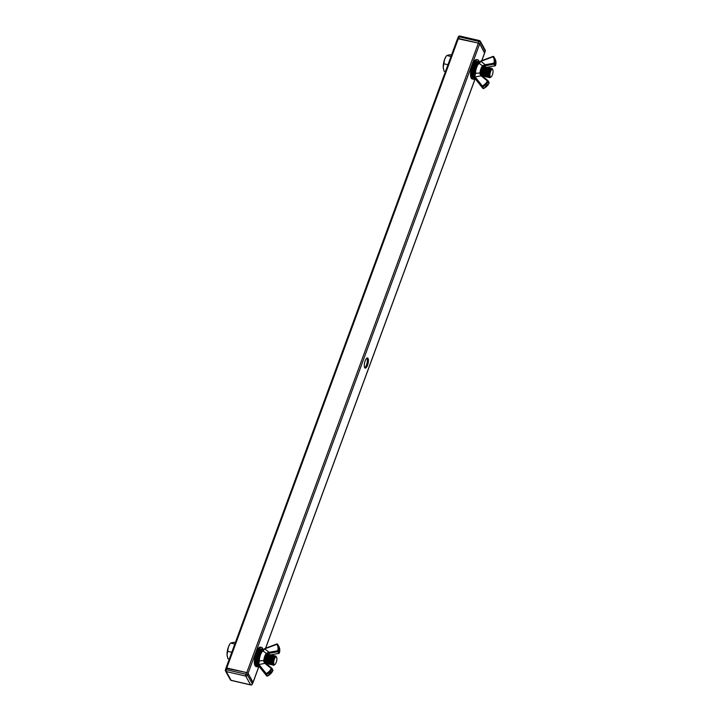 <?xml version="1.0" encoding="UTF-8"?>
<svg xmlns="http://www.w3.org/2000/svg" width="721" height="721" viewBox="0 0 721 721"><rect width="100%" height="100%" fill="white"/><g stroke="black" fill="none" stroke-linecap="round" stroke-linejoin="round"><path stroke-width="1.08" d="M366.953 358.103A5.209 1.757 -77 0 1 366.502 364.961A5.209 1.757 -77 0 1 364.718 367.764M365.168 360.906A5.209 1.757 -77 0 1 367.539 357.976A5.209 1.757 -77 0 1 367.548 365.205A5.209 1.757 -77 0 1 365.186 368.134A5.209 1.757 -77 0 1 365.168 360.906M252.936 682.562L248.06 673.324L246.762 672.621L225.997 668.232M484.566 53.03L479.681 43.801L478.383 43.098L457.61 38.691M491.109 76.922L490.316 77.489A4.741 1.595 -77 0 1 489.694 77.67A4.741 1.595 -77 0 1 488.883 75.714A4.741 1.595 -77 0 1 489.811 70.757A4.741 1.595 -77 0 1 491.83 68.441A4.741 1.595 -77 0 1 492.317 68.874L492.776 69.73A3.956 1.334 -77 0 1 493.047 71A3.956 1.334 -77 0 1 491.109 76.922A3.956 1.334 -77 0 1 489.92 75.435A3.956 1.334 -77 0 1 490.947 70.73A3.956 1.334 -77 0 1 492.776 69.73M489.658 77.661A4.741 1.595 -77 0 1 489.613 77.652A4.741 1.595 -77 0 1 488.973 76.823A4.741 1.595 -77 0 1 488.802 75.696A4.741 1.595 -77 0 1 490.523 69.243A4.741 1.595 -77 0 1 490.812 68.883A4.741 1.595 -77 0 1 491.749 68.423A4.741 1.595 -77 0 1 491.794 68.432L491.749 68.423M488.973 76.823L488.748 76.075A3.956 1.334 -77 0 1 490.046 69.757A3.956 1.334 -77 0 1 490.28 69.45L490.812 68.883M489.171 77.282A4.741 1.595 -77 0 1 488.604 77.417A4.741 1.595 -77 0 1 487.802 75.462A4.741 1.595 -77 0 1 489.514 69.018A4.741 1.595 -77 0 1 490.74 68.189A4.741 1.595 -77 0 1 491.19 68.558M488.459 77.363A4.741 1.595 -77 0 1 488.315 77.345A4.741 1.595 -77 0 1 487.666 76.516A4.741 1.595 -77 0 1 487.504 75.39A4.741 1.595 -77 0 1 489.217 68.946A4.741 1.595 -77 0 1 489.505 68.585A4.741 1.595 -77 0 1 490.451 68.116A4.741 1.595 -77 0 1 490.586 68.171M487.666 76.516L487.45 75.777A3.956 1.334 -77 0 1 488.739 69.459A3.956 1.334 -77 0 1 488.982 69.153L489.505 68.585M487.865 76.985A4.741 1.595 -77 0 1 487.306 77.111A4.741 1.595 -77 0 1 486.495 75.155A4.741 1.595 -77 0 1 488.207 68.711A4.741 1.595 -77 0 1 489.442 67.882A4.741 1.595 -77 0 1 489.883 68.252M487.162 77.057A4.741 1.595 -77 0 1 487.008 77.048A4.741 1.595 -77 0 1 486.369 76.219A4.741 1.595 -77 0 1 486.197 75.092A4.741 1.595 -77 0 1 487.91 68.639A4.741 1.595 -77 0 1 488.198 68.279A4.741 1.595 -77 0 1 489.144 67.819A4.741 1.595 -77 0 1 489.289 67.873M486.369 76.219L486.143 75.471A3.956 1.334 -77 0 1 487.432 69.153A3.956 1.334 -77 0 1 487.675 68.846L488.198 68.279M486.558 76.678A4.741 1.595 -77 0 1 485.999 76.814A4.741 1.595 -77 0 1 485.188 74.858A4.741 1.595 -77 0 1 486.9 68.414A4.741 1.595 -77 0 1 488.135 67.585A4.741 1.595 -77 0 1 488.586 67.954M485.855 76.759A4.741 1.595 -77 0 1 485.702 76.741A4.741 1.595 -77 0 1 485.062 75.912A4.741 1.595 -77 0 1 484.891 74.786A4.741 1.595 -77 0 1 486.612 68.342A4.741 1.595 -77 0 1 486.9 67.981A4.741 1.595 -77 0 1 487.838 67.513A4.741 1.595 -77 0 1 487.982 67.567M485.062 75.912L484.836 75.173A3.956 1.334 -77 0 1 486.134 68.856A3.956 1.334 -77 0 1 486.378 68.549L486.9 67.981M485.26 76.381A4.741 1.595 -77 0 1 484.692 76.507A4.741 1.595 -77 0 1 483.89 74.551A4.741 1.595 -77 0 1 485.603 68.107A4.741 1.595 -77 0 1 486.828 67.278A4.741 1.595 -77 0 1 487.279 67.648M484.557 76.453A4.741 1.595 -77 0 1 484.404 76.444A4.741 1.595 -77 0 1 483.755 75.615A4.741 1.595 -77 0 1 483.593 74.488A4.741 1.595 -77 0 1 485.305 68.035A4.741 1.595 -77 0 1 485.593 67.675A4.741 1.595 -77 0 1 486.54 67.215A4.741 1.595 -77 0 1 486.684 67.269M483.755 75.615L483.539 74.867A3.956 1.334 -77 0 1 484.827 68.549A3.956 1.334 -77 0 1 485.071 68.252L485.593 67.675M483.953 76.075A4.741 1.595 -77 0 1 483.394 76.21A4.741 1.595 -77 0 1 482.583 74.254A4.741 1.595 -77 0 1 484.296 67.81A4.741 1.595 -77 0 1 485.53 66.981A4.741 1.595 -77 0 1 485.972 67.35M483.25 76.156A4.741 1.595 -77 0 1 483.097 76.138A4.741 1.595 -77 0 1 482.457 75.308A4.741 1.595 -77 0 1 482.286 74.182A4.741 1.595 -77 0 1 483.998 67.738A4.741 1.595 -77 0 1 484.287 67.377A4.741 1.595 -77 0 1 485.233 66.909A4.741 1.595 -77 0 1 485.377 66.963M482.457 75.308L482.232 74.569A3.956 1.334 -77 0 1 483.521 68.252A3.956 1.334 -77 0 1 483.764 67.945L484.287 67.377M481.538 75.326A4.741 1.595 -77 0 1 481.277 73.948A4.741 1.595 -77 0 1 482.989 67.504A4.741 1.595 -77 0 1 484.224 66.674A4.741 1.595 -77 0 1 484.674 67.044M488.901 82.302A0.712 0.631 151 0 1 489.036 82.464L488.126 80.824A0.712 0.631 151 0 0 488 80.662L481.943 75.669L475.238 76.886A3.082 2.713 -29 0 0 475.617 77.544L482.313 85.934A9.094 8.021 -29 0 0 487.351 80.878L480.483 75.335L479.898 73.578L480.637 73.542L481.123 74.984A4.741 1.595 -77 0 1 480.988 73.884A4.741 1.595 -77 0 1 482.7 67.441A4.741 1.595 -77 0 1 482.989 67.071A4.741 1.595 -77 0 1 483.926 66.611A4.741 1.595 -77 0 1 484.07 66.665M445.461 71.505L444.055 71.181L443.226 67.305L444.587 59.473L446.218 56.247A8.048 2.713 103 0 0 444.587 59.473A8.048 2.713 103 0 0 443.226 67.305A8.048 2.713 103 0 0 443.361 68.576A8.048 2.713 103 0 0 443.37 68.639M450.986 56.481L446.759 55.508L450.111 54.706L451.517 55.03M447.957 64.719L443.73 63.745M479.159 61.673A9.95 3.344 103 0 0 477.78 59.834L476.689 59.591A9.95 3.344 103 0 0 472.183 65.178A9.95 3.344 103 0 0 472.21 78.968L473.291 79.22A9.95 3.344 103 0 0 475.193 78.328M477.78 59.834A9.95 3.344 103 0 0 473.264 65.431A9.95 3.344 103 0 0 473.291 79.22M480.483 75.335L480.871 74.669L487.91 80.59M480.727 61.195L485.422 64.818L485.648 65.746L483.025 66.584A4.993 1.676 103 0 0 480.7 72.902L481.006 74.2M476.148 79.932L475.833 79.481A3.785 3.344 -29 0 0 476.112 79.896L475.202 78.256A3.785 3.344 151 0 1 474.751 77.453L474.914 72.848L475.5 73.344L480.7 72.902M479.898 73.578L479.988 73.028A5.669 1.911 -77 0 1 482.628 65.854L479.141 63.457A7.039 2.37 103 0 0 475.5 73.344L474.742 77.435L475.833 79.481M483.025 66.584A0.712 0.613 50.2 0 0 482.628 65.854L484.323 64.908L493.849 63.214A9.094 8.021 -29 0 0 493.038 56.797L481.691 61.024A3.082 2.713 -29 0 0 480.934 61.411L479.141 63.457A0.712 0.64 60.7 0 0 478.51 63.43L479.159 62.682A0.712 0.478 31.9 0 1 479.825 62.556M474.751 77.453L474.616 75.011L475.175 75.182M474.661 75.002L474.86 72.983C475.112 68.576 476.329 65.386 478.51 63.43M481.096 74.957L481.979 75.714M479.114 62.907A0.712 0.478 31.9 0 1 479.159 62.682L480.7 61.114L481.691 61.024M482.827 65.611A0.712 0.568 41.2 0 1 483.295 66.314L483.494 66.674M484.323 64.908L484.99 66.909M274.935 664.483L274.142 665.05A4.741 1.595 -77 0 1 273.52 665.222A4.741 1.595 -77 0 1 272.709 663.266A4.741 1.595 -77 0 1 273.638 658.318A4.741 1.595 -77 0 1 275.656 655.993A4.741 1.595 -77 0 1 276.134 656.425L276.603 657.291A3.956 1.334 -77 0 1 276.873 658.561A3.956 1.334 -77 0 1 274.935 664.483A3.956 1.334 -77 0 1 273.737 662.996A3.956 1.334 -77 0 1 274.773 658.282A3.956 1.334 -77 0 1 276.603 657.291M273.475 665.213A4.741 1.595 -77 0 1 273.439 665.204A4.741 1.595 -77 0 1 272.79 664.374A4.741 1.595 -77 0 1 272.628 663.248A4.741 1.595 -77 0 1 274.34 656.804A4.741 1.595 -77 0 1 274.629 656.443A4.741 1.595 -77 0 1 275.575 655.975A4.741 1.595 -77 0 1 275.611 655.984M272.79 664.374L272.574 663.635A3.956 1.334 -77 0 1 273.863 657.318A3.956 1.334 -77 0 1 274.106 657.011L274.629 656.443M272.989 664.843A4.741 1.595 -77 0 1 272.43 664.969A4.741 1.595 -77 0 1 271.619 663.014A4.741 1.595 -77 0 1 273.331 656.57A4.741 1.595 -77 0 1 274.566 655.74A4.741 1.595 -77 0 1 275.007 656.11M272.286 664.915A4.741 1.595 -77 0 1 272.132 664.906A4.741 1.595 -77 0 1 271.493 664.077A4.741 1.595 -77 0 1 271.321 662.95A4.741 1.595 -77 0 1 273.034 656.498A4.741 1.595 -77 0 1 273.331 656.137A4.741 1.595 -77 0 1 274.268 655.677A4.741 1.595 -77 0 1 274.413 655.731M271.493 664.077L271.267 663.329A3.956 1.334 -77 0 1 272.556 657.011A3.956 1.334 -77 0 1 272.799 656.705L273.331 656.137M271.691 664.537A4.741 1.595 -77 0 1 271.123 664.672A4.741 1.595 -77 0 1 270.312 662.716A4.741 1.595 -77 0 1 272.033 656.263A4.741 1.595 -77 0 1 273.259 655.443A4.741 1.595 -77 0 1 273.71 655.804M270.979 664.618A4.741 1.595 -77 0 1 270.826 664.6A4.741 1.595 -77 0 1 270.186 663.771A4.741 1.595 -77 0 1 270.024 662.644A4.741 1.595 -77 0 1 271.736 656.2A4.741 1.595 -77 0 1 272.024 655.84A4.741 1.595 -77 0 1 272.962 655.371A4.741 1.595 -77 0 1 273.106 655.425M270.186 663.771L269.969 663.032A3.956 1.334 -77 0 1 271.258 656.714A3.956 1.334 -77 0 1 271.502 656.407L272.024 655.84M270.384 664.239A4.741 1.595 -77 0 1 269.825 664.365A4.741 1.595 -77 0 1 269.014 662.41A4.741 1.595 -77 0 1 270.726 655.966A4.741 1.595 -77 0 1 271.961 655.137A4.741 1.595 -77 0 1 272.403 655.506M269.681 664.311A4.741 1.595 -77 0 1 269.528 664.302A4.741 1.595 -77 0 1 268.879 663.473A4.741 1.595 -77 0 1 268.717 662.347A4.741 1.595 -77 0 1 270.429 655.894A4.741 1.595 -77 0 1 270.717 655.533A4.741 1.595 -77 0 1 271.664 655.074A4.741 1.595 -77 0 1 271.808 655.128M268.879 663.473L268.663 662.725A3.956 1.334 -77 0 1 269.951 656.407A3.956 1.334 -77 0 1 270.195 656.101L270.717 655.533M269.077 663.933A4.741 1.595 -77 0 1 268.518 664.068A4.741 1.595 -77 0 1 267.707 662.112A4.741 1.595 -77 0 1 269.42 655.659A4.741 1.595 -77 0 1 270.654 654.839A4.741 1.595 -77 0 1 271.096 655.209M268.374 664.014A4.741 1.595 -77 0 1 268.221 663.996A4.741 1.595 -77 0 1 267.581 663.167A4.741 1.595 -77 0 1 267.41 662.04A4.741 1.595 -77 0 1 269.122 655.596A4.741 1.595 -77 0 1 269.42 655.236A4.741 1.595 -77 0 1 270.357 654.767A4.741 1.595 -77 0 1 270.501 654.821M267.581 663.167L267.356 662.428A3.956 1.334 -77 0 1 268.654 656.11A3.956 1.334 -77 0 1 268.888 655.804L269.42 655.236M267.779 663.635A4.741 1.595 -77 0 1 267.212 663.762A4.741 1.595 -77 0 1 266.4 661.806A4.741 1.595 -77 0 1 268.122 655.362A4.741 1.595 -77 0 1 269.348 654.533A4.741 1.595 -77 0 1 269.798 654.902M267.067 663.708A4.741 1.595 -77 0 1 266.914 663.699A4.741 1.595 -77 0 1 266.274 662.869A4.741 1.595 -77 0 1 266.112 661.743A4.741 1.595 -77 0 1 267.824 655.29A4.741 1.595 -77 0 1 268.113 654.929A4.741 1.595 -77 0 1 269.059 654.47A4.741 1.595 -77 0 1 269.194 654.524M266.274 662.869L266.058 662.121A3.956 1.334 -77 0 1 267.347 655.804A3.956 1.334 -77 0 1 267.59 655.497L268.113 654.929M265.355 662.887A4.741 1.595 -77 0 1 265.103 661.508A4.741 1.595 -77 0 1 266.815 655.065A4.741 1.595 -77 0 1 268.05 654.235A4.741 1.595 -77 0 1 268.491 654.605M264.967 662.554A4.741 1.595 -77 0 1 264.805 661.436A4.741 1.595 -77 0 1 266.518 654.992A4.741 1.595 -77 0 1 266.806 654.632A4.741 1.595 -77 0 1 267.752 654.163A4.741 1.595 -77 0 1 267.897 654.217M229.278 659.057L227.872 658.733L227.052 654.866L228.404 647.025L230.035 643.808A8.048 2.713 103 0 0 228.404 647.025A8.048 2.713 103 0 0 227.052 654.866A8.048 2.713 103 0 0 227.187 656.128A8.048 2.713 103 0 0 227.196 656.2M234.803 644.042L230.585 643.06L233.937 642.258L235.343 642.582M231.774 652.28L227.548 651.297M262.976 649.233A9.95 3.344 103 0 0 261.597 647.395L260.515 647.143A9.95 3.344 103 0 0 256 652.73A9.95 3.344 103 0 0 256.027 666.519L257.118 666.772A9.95 3.344 103 0 0 259.019 665.88M261.597 647.395A9.95 3.344 103 0 0 257.091 652.983A9.95 3.344 103 0 0 257.118 666.772M272.727 669.854A0.712 0.631 151 0 1 272.862 670.016L271.952 668.376A0.712 0.631 151 0 0 271.817 668.223L265.77 663.23L259.064 664.447A3.082 2.713 -29 0 0 259.434 665.095L266.139 673.495A9.094 8.021 -29 0 0 271.168 668.43L264.31 662.887L263.715 661.13L264.463 661.094L264.94 662.536L271.736 668.151M264.31 662.887L264.895 662.5M264.553 648.756L269.239 652.379L269.474 653.298L266.851 654.136A4.993 1.676 103 0 0 264.526 660.454L264.823 661.761M259.966 667.493L259.659 667.033A3.785 3.344 -29 0 0 259.93 667.448L259.028 665.807A3.785 3.344 151 0 1 258.569 665.005L258.74 660.4L259.326 660.905L264.526 660.454M263.715 661.13L263.805 660.58A5.669 1.911 -77 0 1 266.446 653.406L262.958 651.009A7.039 2.37 103 0 0 259.326 660.905L258.56 664.987L259.659 667.033M266.851 654.136A0.712 0.613 50.2 0 0 266.446 653.406L268.149 652.46L277.666 650.775A9.094 8.021 -29 0 0 276.855 644.358L265.508 648.576A3.082 2.713 -29 0 0 264.76 648.963L262.958 651.009A0.712 0.64 60.7 0 0 262.336 650.991L262.985 650.234A0.712 0.478 31.9 0 1 263.643 650.117M258.478 662.563L259.001 662.734M264.94 662.536L265.806 663.275M262.931 650.459A0.712 0.478 31.9 0 1 262.985 650.234L264.517 648.675L265.508 648.576M266.653 653.163A0.712 0.568 41.2 0 1 267.121 653.866L267.32 654.226M268.149 652.46L268.816 654.461M479.744 43.918L484.593 52.669L485.206 50.984L480.366 42.242L479.744 43.918M458.655 38.528L478.122 43.035L478.735 41.358L459.268 36.852L458.655 38.528M252.972 682.192L248.132 673.441L247.51 675.126L252.35 683.868L252.972 682.192A1.424 0.469 20.2 0 1 252.999 682.381A1.424 0.469 20.2 0 1 252.855 682.499M226.052 668.331A1.424 0.469 20.2 0 1 226.024 668.151A1.424 0.469 20.2 0 1 227.034 668.052L226.412 669.728L245.879 674.234L246.501 672.558L227.034 668.052M246.501 672.558A1.424 0.469 20.2 0 1 248.132 673.441M253.035 682.309L259.055 665.943M265.607 648.134L475.229 78.391M481.79 60.582L485.242 51.173A1.424 0.469 20.2 0 1 485.089 51.299M248.06 673.324L479.681 43.801M246.762 672.621L478.383 43.098M226.773 667.988L458.394 38.465M479.375 62.367A7.859 2.65 103 0 0 475.608 66.855A7.859 2.65 103 0 0 474.508 75.867M479.636 62.051L478.762 61.528A8.526 2.866 103 0 0 474.039 69.18A8.526 2.866 103 0 0 474.914 78.138L475.112 78.165M478.762 61.528L478.068 61.366A8.526 2.866 103 0 0 473.346 69.027A8.526 2.866 103 0 0 474.22 77.976L474.914 78.138M476.59 61.97A7.859 2.65 103 0 0 472.958 68.928A7.859 2.65 103 0 0 473.165 76.787M474.914 72.848A6.363 2.145 -77 0 1 478.203 63.899M482.827 88.313L482.863 88.341A0.712 0.712 0 0 0 483.674 88.521L483.629 88.449A9.806 8.652 -29 0 0 489.054 82.987L488.144 81.347A9.806 8.652 151 0 1 482.719 86.808L483.629 88.449A0.712 0.631 151 0 1 482.818 88.295L476.112 79.896L482.818 88.295L475.202 78.256L475.617 77.544M495.498 65.44L495.579 65.269A9.806 8.652 -29 0 0 495.012 58.861L494.101 57.22A9.806 8.652 151 0 1 494.669 63.628L495.579 65.269A0.712 0.631 151 0 1 494.985 65.782L494.074 64.142L485.648 65.746M493.786 56.698A0.712 0.712 0 0 0 492.948 56.427L493.002 56.49A0.712 0.631 151 0 1 493.777 56.68L493.795 56.716A9.806 8.652 151 0 1 494.101 57.22L492.948 56.427L481.655 60.717L492.957 56.508M486.927 67.314L495.048 65.845A0.712 0.712 0 0 0 495.588 65.359L495.012 58.861M480.754 61.177A3.785 3.344 151 0 1 481.61 60.735M482.313 85.934L481.907 86.655A0.712 0.631 151 0 0 482.719 86.808L482.313 85.934M487.351 80.878L488.144 81.347A0.712 0.631 151 0 0 488.126 80.824A0.712 0.712 0 0 0 487.964 80.617L487.351 80.878M489.054 82.987L489.072 83.086A0.712 0.712 0 0 0 489.036 82.464A0.712 0.631 151 0 1 489.054 82.987M493.849 63.214L494.074 64.142A0.712 0.631 151 0 0 494.669 63.628L493.849 63.214M495.084 65.755L487.035 67.368M263.201 649.918A7.859 2.65 103 0 0 259.434 654.416A7.859 2.65 103 0 0 258.334 663.428M263.453 649.603L262.579 649.08A8.526 2.866 103 0 0 257.866 656.741A8.526 2.866 103 0 0 258.74 665.69L258.929 665.726M262.579 649.08L261.885 648.918A8.526 2.866 103 0 0 257.172 656.579A8.526 2.866 103 0 0 258.046 665.528L258.74 665.69M260.416 649.522A7.859 2.65 103 0 0 256.775 656.489A7.859 2.65 103 0 0 256.982 664.338M258.74 660.4A6.363 2.145 -77 0 1 262.029 651.46M266.68 675.901L266.653 675.865A0.712 0.712 0 0 0 267.5 676.073L267.455 676.001A9.806 8.652 -29 0 0 272.88 670.548L271.97 668.908A9.806 8.652 151 0 1 266.545 674.36L267.455 676.001A0.712 0.631 151 0 1 266.635 675.847L259.948 667.475L266.635 675.847L259.028 665.807L259.434 665.095M279.315 652.992L279.397 652.82A9.806 8.652 -29 0 0 278.838 646.422L277.927 644.781A9.806 8.652 151 0 1 278.495 651.18L279.397 652.82A0.712 0.631 151 0 1 278.802 653.334L277.9 651.694L269.474 653.298M277.594 644.241A0.712 0.631 151 0 0 276.819 644.051L276.774 643.979A0.712 0.712 0 0 1 277.612 644.259A9.806 8.652 151 0 1 277.927 644.781L276.774 643.979L265.481 648.269L276.774 644.069M270.754 654.866L278.874 653.397A0.712 0.712 0 0 0 279.415 652.911L278.838 646.422M264.58 648.729A3.785 3.344 151 0 1 265.427 648.287M266.139 673.495L265.725 674.207A0.712 0.631 151 0 0 266.545 674.36L266.139 673.495M271.168 668.43L271.97 668.908A0.712 0.631 151 0 0 271.952 668.376A0.712 0.712 0 0 0 271.781 668.178L271.168 668.43M272.889 670.638A0.712 0.712 0 0 0 272.862 670.016A0.712 0.631 151 0 1 272.88 670.548L267.482 675.992M277.666 650.775L277.9 651.694A0.712 0.631 151 0 0 278.495 651.18L277.666 650.775M278.91 653.307L270.853 654.929M485.206 50.984A1.424 0.469 20.2 0 1 485.242 51.173A1.424 1.424 0 0 0 485.152 49.992A1.424 1.253 -29 0 1 485.206 50.984M458.295 37.132A1.424 0.469 20.2 0 1 458.259 36.942A1.424 0.469 20.2 0 1 459.268 36.852A1.424 0.478 103 0 1 459.917 36.05A1.424 1.424 0 0 0 458.259 36.942L457.709 38.438M480.366 42.242A1.424 1.253 -29 0 0 479.528 40.682A1.424 0.478 -77 0 0 479.384 40.556A1.424 0.478 -77 0 0 478.735 41.358A1.424 0.469 20.2 0 1 480.366 42.242M460.061 36.176A1.424 0.478 103 0 0 459.917 36.05L479.384 40.556A1.424 1.424 0 0 1 480.303 41.25L485.152 49.992M226.024 668.151L225.412 669.827A1.424 1.424 0 0 0 225.502 671.008A1.424 1.253 151 0 0 226.277 671.575L231.117 680.318L250.584 684.824L245.744 676.082L226.277 671.575A1.424 0.478 -77 0 1 226.412 669.728A1.424 0.469 -159.8 0 0 225.412 669.827A1.424 0.469 -159.8 0 0 225.439 670.016A1.424 1.253 151 0 0 225.502 671.008L230.341 679.75A1.424 1.424 0 0 0 231.261 680.444A1.424 0.478 103 0 0 231.45 680.39M245.879 674.234A1.424 0.478 103 0 0 245.744 676.082A1.424 1.253 151 0 0 247.51 675.126A1.424 0.469 -159.8 0 0 245.879 674.234M250.962 684.86A1.424 0.478 -77 0 1 250.728 684.95L231.261 680.444A1.424 0.478 103 0 1 231.117 680.318A1.424 1.253 151 0 1 230.341 679.75M252.35 683.868A1.424 1.253 151 0 1 250.584 684.824A1.424 0.478 -77 0 0 250.728 684.95A1.424 1.424 0 0 0 252.386 684.058A1.424 0.469 -159.8 0 0 252.35 683.868M252.179 684.202A1.424 0.469 -159.8 0 0 252.386 684.058L252.999 682.381M253.062 682.454L259.1 666.033M265.698 648.098L475.283 78.481M481.88 60.546L484.683 52.93M225.97 668.07L457.583 38.546M478.068 61.366C476.905 61.456 474.715 60.825 472.516 71.172C472.435 76.507 473.003 78.769 474.22 77.976M483.674 88.521L489.072 83.086M261.885 648.918C260.723 649.017 258.542 648.386 256.334 658.733C256.261 664.059 256.829 666.33 258.046 665.528M258.56 664.987L258.677 660.535C258.938 656.128 260.155 652.947 262.336 650.991"/></g></svg>
